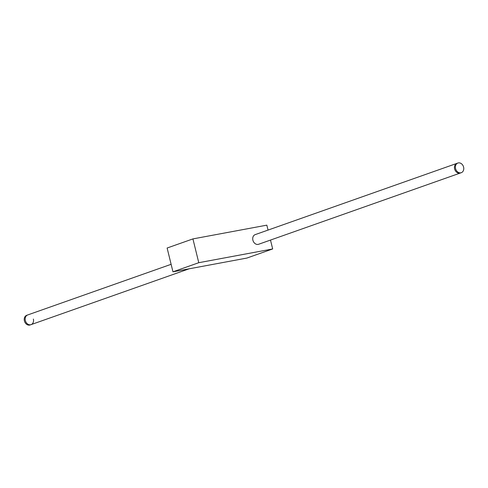 <?xml version="1.0" encoding="UTF-8"?>
<svg xmlns="http://www.w3.org/2000/svg" width="488" height="488" viewBox="0 0 488 488"><rect width="100%" height="100%" fill="white"/><g stroke="black" fill="none" stroke-linecap="round" stroke-linejoin="round"><path stroke-width="0.73" d="M454.627 168.946A5.118 4.069 -109.5 0 1 456.939 163.37A5.118 4.069 70.5 0 0 454.627 168.946A5.118 4.069 70.5 0 0 460.349 173.026A5.118 4.069 -109.5 0 1 454.627 168.946M461.288 172.691L258.609 244.268A5.118 4.069 -109.5 0 1 252.888 240.194A5.118 4.069 -109.5 0 1 255.2 234.618L457.878 163.035A5.118 4.069 70.5 0 0 455.566 168.61A5.118 4.069 70.5 0 0 461.288 172.691A5.118 4.069 70.5 0 0 463.6 167.116A5.118 4.069 70.5 0 0 457.878 163.035M33.373 319.054A5.118 4.069 -109.5 0 1 31.061 324.63L30.122 324.965A5.118 4.069 -109.5 0 1 24.4 320.884A5.118 4.069 -109.5 0 1 26.712 315.309L27.651 314.974A5.118 4.069 70.5 0 0 25.339 320.549A5.118 4.069 70.5 0 0 31.061 324.63A5.118 4.069 -109.5 0 1 25.339 320.549A5.118 4.069 -109.5 0 1 27.651 314.974L171.123 264.307M272.676 248.953L246.873 258.067L172.965 271.816L198.769 262.703L272.676 248.953L270.492 240.072M172.965 271.816L167.122 248.02L192.925 238.906L266.832 225.151L268.04 230.08M192.925 238.906L198.769 262.703M31.061 324.63L189.124 268.809"/></g></svg>
